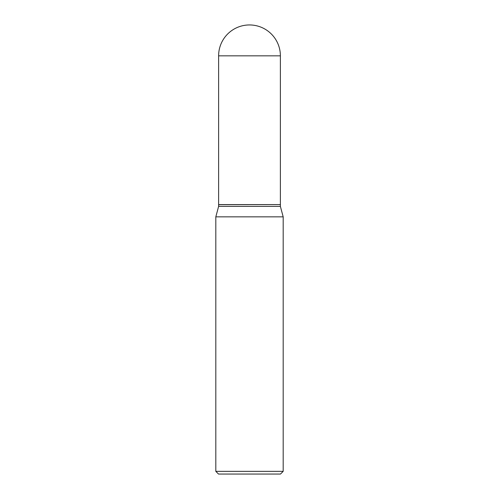 <?xml version="1.0" encoding="UTF-8"?>
<svg xmlns="http://www.w3.org/2000/svg" width="499" height="499" viewBox="0 0 499 499"><rect width="100%" height="100%" fill="white"/><g stroke="black" fill="none" stroke-linecap="round" stroke-linejoin="round"><path stroke-width="0.75" d="M218.618 55.832L218.618 204.59L280.382 204.59L280.382 55.832L218.618 55.832A30.882 30.882 0 0 1 249.5 24.95A30.882 30.882 0 0 1 280.382 55.832M280.288 204.59L218.618 204.677L218.618 206.386L215.817 216.847L215.817 471.355L283.183 471.355L280.488 474.05L218.512 474.05L215.817 471.355M280.382 204.677L280.382 206.386L218.618 206.386M280.382 206.386L283.183 216.847L215.817 216.847M283.183 216.847L283.183 471.355"/></g></svg>

